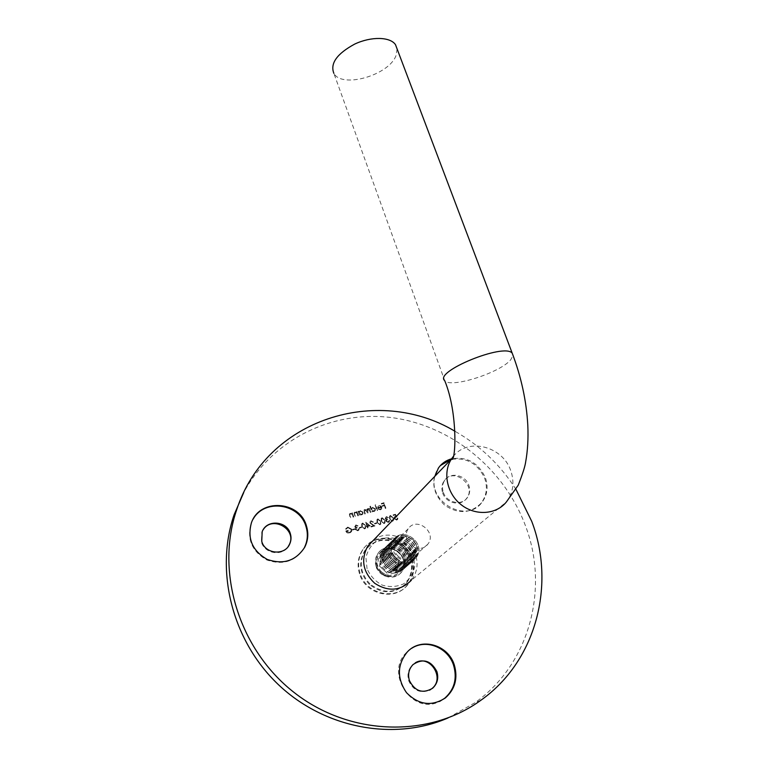 <?xml version="1.0" encoding="UTF-8"?>
<svg xmlns="http://www.w3.org/2000/svg" width="768" height="768" viewBox="0 0 768 768"><rect width="100%" height="100%" fill="white"/><g stroke="black" fill="none" stroke-linecap="round" stroke-linejoin="round"><path stroke-width="0.58" stroke-dasharray="3.84 2.88" d="M354.72 529.498L354.528 528.912L352.397 529.507L352.579 530.083L354.72 529.498L354.528 528.912M361.546 527.616L361.354 527.05L359.222 527.626L359.414 528.202L361.546 527.616L361.354 527.05M370.224 525.869L365.635 522.269L366.922 526.147L366.288 526.32L367.546 528.01L368.035 527.875L367.613 526.579L370.33 525.744L365.731 522.24M376.79 523.44L376.598 522.864L374.486 523.44L374.678 524.016L376.79 523.44L376.598 522.864M384.038 523.622L384.922 522.998L384.883 520.205L382.08 517.776L381.158 518.438L381.178 521.222L384.038 523.622L385.037 522.883L384.883 520.205M392.419 521.318L393.283 520.714L393.245 517.91L390.442 515.491L389.549 516.134L389.558 518.918L392.419 521.318L393.389 520.598L393.245 517.91M353.664 517.008L352.32 512.928L352.061 513.802L350.256 513.408L349.363 514.07L350.112 517.968L350.611 517.834L349.728 514.973L350.515 513.888L352.243 514.589L353.165 517.142L353.77 516.893L352.32 512.928M358.618 511.229L358.128 511.363L359.482 515.443L359.741 514.598L361.642 514.934L362.842 514.042L363.034 512.246L360.23 510.72L358.867 511.987L358.723 511.114L358.128 511.363M370.397 506.285L369.907 506.41L371.808 512.102L372.067 511.267L373.958 511.594L375.13 510.749L375.331 508.925L372.538 507.408L371.203 508.694L370.502 506.16L369.907 506.41M380.362 509.328L378.25 509.213L380.467 509.837L381.581 509.078L381.763 507.216L380.851 505.987L379.046 505.661L377.914 506.458L377.75 508.406L381.312 507.446L380.362 509.328L378.605 508.867M442.675 492.931C445.834 503.174 460.541 506.698 466.358 498.682C477.466 485.789 453.734 466.608 444.211 480.768C441.734 484.378 441.226 488.429 442.675 492.931M263.03 529.968L261.811 532.291L261.398 541.978C264.442 553.632 281.962 556.618 288.144 546.614M415.267 662.822L412.435 664.925C408.23 669.341 407.011 674.669 408.778 680.89C413.309 690.538 420.24 693.638 429.571 690.192M448.118 717.907L474.931 702.749C530.227 663.696 549.139 587.779 525.523 525.936C504.422 468.941 451.69 425.981 392.918 417.773C334.243 409.68 273.082 438.182 243.734 492.538M385.786 508.32L383.923 502.8L381.274 503.51L381.466 504.077L383.626 503.501L384.202 505.2L382.042 505.776L382.234 506.342L384.394 505.757L385.296 508.454L385.901 508.195L383.923 502.8M377.482 510.566L375.581 504.893L375.091 505.018L376.992 510.701L377.597 510.442L375.581 504.893M370.685 512.41L369.331 508.349L369.072 509.184L367.43 508.781L366.48 510.106L364.685 509.52L363.917 510.077L364.704 514.022L365.194 513.888L364.368 510.403L364.934 510L366.922 511.699L367.45 513.283L367.939 513.149L367.133 509.654L367.68 509.261L369.619 510.835L370.195 512.534L370.79 512.285L369.331 508.349M358.349 515.741L356.995 511.67L356.746 512.534L354.941 512.141L354.058 512.794L354.806 516.701L355.296 516.566L354.413 513.706L355.19 512.621L356.918 513.331L357.85 515.875L358.445 515.626L356.995 511.67M395.29 514.32L393.072 514.925L393.264 515.501L395.098 514.992L395.885 516.365L394.282 517.075L394.128 518.717L396.672 520.147L397.795 518.131L396.451 519.59L394.598 518.563L394.714 517.488L396.787 516.941L395.405 514.205L393.072 514.925M386.438 517.21L388.349 517.613L386.256 516.634L385.315 517.306L385.152 518.515L386.17 519.485L385.747 521.194L388.234 522.47L389.251 521.789L389.501 520.33L388.042 521.904L386.256 521.107L386.381 520.166L387.533 519.475L385.642 518.381L386.554 517.085L387.869 517.747M379.834 524.784L380.726 524.15L380.688 521.357L377.875 518.928L376.954 519.59L376.963 522.374L379.834 524.784L380.832 524.026L380.688 521.357M371.184 521.376L373.373 522.182L370.963 520.81L370.013 521.482L369.859 522.931L373.507 525.744L370.954 526.445L371.146 527.021L374.88 525.994L370.368 522.835L371.29 521.261L372.883 522.317M364.618 528.97L365.53 528.298L365.482 525.523L362.659 523.085L361.709 523.786L361.728 526.55L364.618 528.97L365.635 528.182L365.482 525.523M356.026 525.523L357.965 525.936L355.843 524.947L354.845 525.677L354.701 526.848L355.728 527.827L355.286 529.565L357.802 530.851L358.886 530.093L359.107 528.682L357.61 530.275L355.805 529.469L357.12 527.818L355.2 526.714L356.131 525.408L357.466 526.07M347.664 527.184L345.523 528.97L346.09 529.267L347.875 527.75L351.13 529.43L350.899 531.389L349.277 532.56L346.483 531.437L348.346 530.928L348.154 530.352L345.802 530.995C346.464 532.781 347.702 533.491 349.507 533.136L351.36 531.821L351.629 529.315L347.77 527.059L345.523 528.97M359.549 573.85C356.957 565.248 357.917 557.338 362.448 550.099C370.646 537.418 389.424 534.97 401.712 544.733C414.154 554.275 416.938 573.542 407.28 585.091C395.03 601.45 365.462 594.653 359.549 573.85M404.112 558.058C400.8 546.768 384.403 543.571 378.355 553.133C375.802 557.011 375.235 561.293 376.656 565.958C379.853 577.027 395.683 580.493 402 571.584C404.947 567.562 405.648 563.05 404.112 558.058M434.832 476.314C427.661 501.869 466.243 523.584 481.632 502.781C487.267 495.485 488.534 487.133 485.424 477.734C478.378 462.672 467.088 456.365 451.584 458.813M515.99 489.408C500.362 464.899 480.048 445.536 455.05 431.318M443.318 492.298C446.486 502.56 461.203 506.093 467.04 498.067C469.805 494.342 470.41 490.118 468.864 485.386C465.6 474.979 450.49 471.619 444.854 480.125C442.378 483.744 441.859 487.795 443.318 492.298M384.029 502.675L381.274 503.51M381.389 503.386L381.466 504.077M381.581 503.952L383.626 503.501M383.741 503.376L384.202 505.2M384.307 505.075L382.042 505.776M382.147 505.651L382.234 506.342M382.339 506.218L384.394 505.757M384.499 505.642L385.296 508.454M385.411 508.33L385.901 508.195M378.355 509.098L380.467 509.837M380.573 509.712L381.686 508.954L381.763 507.216M381.878 507.091L380.851 505.987M380.966 505.872L379.046 505.661M379.152 505.536L377.712 506.88M377.818 506.765L377.75 508.406M377.856 508.282L381.312 507.446M381.418 507.322L380.467 509.203M381.197 506.842L378.182 507.648L379.296 506.035L381.197 506.842L378.067 507.773L378.259 506.822L379.19 506.16L381.091 506.957M375.686 504.768L375.091 505.018M375.197 504.893L376.992 510.701M377.107 510.576L377.597 510.442M370.013 506.285L371.808 512.102M372.403 511.843L372.067 511.267M372.173 511.142L373.958 511.594M374.064 511.478L375.235 510.624L375.331 508.925M375.437 508.81L372.538 507.408M372.643 507.283L371.203 508.694M371.309 508.579L370.502 506.16M373.882 510.979L371.731 509.827L371.866 508.454L372.806 507.782L374.947 508.944L374.794 510.307L373.776 511.104L371.626 509.952L371.76 508.579L372.701 507.907L374.842 509.069L374.688 510.432L373.776 511.104M369.437 508.224L368.842 508.483M368.947 508.358L369.072 509.184M369.178 509.059L368.323 508.762M368.429 508.646L367.43 508.781M367.536 508.656L366.48 510.106M366.586 509.981L364.685 509.52M364.79 509.395L364.022 509.952L364.704 514.022M365.299 513.773L364.57 511.565L364.934 510M365.04 509.875L367.027 511.574L367.45 513.283M368.045 513.024L367.68 509.261M367.795 509.136L369.725 510.71L370.195 512.534M370.301 512.419L370.79 512.285M358.234 511.238L359.482 515.443M360.077 515.184L359.741 514.598M359.846 514.474L361.642 514.934M361.747 514.81L362.947 513.926L363.034 512.246M363.139 512.122L360.23 510.72M360.336 510.595L358.867 511.987M358.973 511.862L358.723 511.114M361.565 514.31L359.405 513.158L359.53 511.805L360.49 511.104L362.65 512.266L362.506 513.619L361.459 514.435L359.299 513.274L359.424 511.93L360.384 511.219L362.544 512.381L362.4 513.734L361.459 514.435M357.101 511.546L356.496 511.805M356.602 511.68L356.746 512.534M356.842 512.419L354.941 512.141M355.046 512.026L354.163 512.678L354.806 516.701M355.402 516.451L354.413 513.706M354.518 513.581L355.19 512.621M355.296 512.496L356.918 513.331M357.024 513.206L357.85 515.875M357.955 515.76L358.445 515.626M352.416 512.803L351.821 513.062M351.926 512.938L352.061 513.802M352.166 513.677L350.256 513.408M350.362 513.283L349.469 513.946L350.112 517.968M350.717 517.718L349.728 514.973M349.834 514.848L350.515 513.888M350.611 513.763L352.243 514.589M352.349 514.474L353.165 517.142M353.27 517.027L353.77 516.893M393.187 514.81L393.264 515.501M393.379 515.376L395.098 514.992M395.213 514.877L395.885 516.365M396 516.25L395.213 516.432M395.328 516.317L394.397 516.95L394.128 518.717M394.234 518.592L396.672 520.147M396.787 520.032L397.67 519.427L397.795 518.131M397.91 518.016L397.306 518.266M397.421 518.15L396.451 519.59M396.566 519.466L394.598 518.563M394.714 518.438L395.491 516.979M395.606 516.864L396.787 516.941M396.902 516.816L395.405 514.205M393.36 517.795L390.442 515.491M390.557 515.376L389.664 516.01L389.558 518.918M389.664 518.803L392.525 521.203M390.154 518.669L390.106 516.413L390.73 515.942L392.87 517.92L392.947 520.186L392.323 520.637L390.835 520.003L390.038 518.784L389.99 516.528L390.624 516.067L392.755 518.045L392.832 520.301L392.208 520.762L390.72 520.128L390.038 518.784M388.464 517.498L386.256 516.634M386.371 516.518L385.152 518.515M385.267 518.39L386.17 519.485M386.285 519.36L385.738 520.118M385.853 520.003L385.747 521.194M385.862 521.078L388.234 522.47M388.349 522.355L389.366 521.674L389.501 520.33M389.616 520.214L389.011 520.464M389.126 520.349L388.848 521.357M388.954 521.232L388.042 521.904M388.147 521.789L386.256 521.107M386.371 520.992L387.533 519.475M387.456 518.784L385.642 518.381M385.747 518.256L386.554 517.085M384.989 520.08L382.08 517.776M382.186 517.661L381.274 518.323L381.178 521.222M381.283 521.098L384.154 523.507M381.773 520.963L381.725 518.707L382.358 518.237L384.499 520.214L384.576 522.47L383.942 522.941L382.454 522.307L381.667 521.078L381.61 518.832L382.253 518.352L384.394 520.339L384.47 522.586L383.837 523.056L382.339 522.422L381.667 521.078M380.794 521.232L377.875 518.928M377.981 518.803L377.059 519.475L376.963 522.374M377.078 522.259L379.949 524.669M377.568 522.115L377.52 519.869L378.163 519.379L380.304 521.366L380.381 523.622L379.738 524.102L378.24 523.459L377.462 522.24L377.405 519.984L378.048 519.504L380.189 521.482L380.275 523.738L379.632 524.218L378.134 523.584L377.462 522.24M376.704 522.749L374.486 523.44M374.592 523.325L374.678 524.016M374.784 523.901L376.896 523.315M373.488 522.067L370.963 520.81M371.069 520.694L370.118 521.357L369.859 522.931M369.965 522.806L373.507 525.744M373.622 525.629L370.954 526.445M371.059 526.33L371.146 527.021M371.251 526.906L374.88 525.994M374.986 525.878L371.981 524.266M372.086 524.15L370.368 522.835M370.474 522.72L371.29 521.261M365.741 522.154L366.922 526.147M367.027 526.022L366.288 526.32M366.394 526.205L366.48 526.896M366.586 526.771L367.114 526.714M367.219 526.598L367.546 528.01M368.141 527.76L367.613 526.579M367.718 526.464L370.33 525.744M369.168 525.437L367.526 525.888L366.72 523.459L369.168 525.437L367.421 526.003L366.605 523.574L369.062 525.562M365.587 525.408L362.659 523.085M362.765 522.96L361.814 523.67L361.728 526.55M361.834 526.435L364.723 528.854M362.333 526.291L362.275 524.054L362.938 523.546L365.088 525.542L365.174 527.779L364.512 528.288L363.005 527.645L362.227 526.416L362.17 524.17L362.832 523.661L364.982 525.658L365.069 527.894L364.406 528.403L362.899 527.77L362.227 526.416M361.459 526.925L359.222 527.626M359.328 527.51L359.414 528.202M359.52 528.086L361.651 527.501M358.07 525.811L355.843 524.947M355.949 524.832L354.701 526.848M354.806 526.733L355.728 527.827M355.834 527.712L355.286 528.47M355.392 528.355L355.286 529.565M355.392 529.44L357.802 530.851M357.907 530.736L358.982 529.978L359.107 528.682M359.213 528.566L358.608 528.816M358.714 528.701L358.435 529.718M358.531 529.594L357.61 530.275M357.706 530.16L355.805 529.469M355.901 529.354L357.12 527.818M357.034 527.117L355.2 526.714M355.306 526.589L356.131 525.408M354.634 528.797L352.397 529.507M352.493 529.382L352.579 530.083M352.685 529.968L354.826 529.373M346.186 529.142L347.875 527.75M347.971 527.635L351.13 529.43M351.226 529.315L350.995 531.274L349.277 532.56M349.373 532.445L346.483 531.437M346.589 531.322L348.346 530.928M348.259 530.237L345.802 530.995M345.898 530.88C346.57 532.656 347.808 533.376 349.613 533.011L349.507 533.136M349.613 533.011L351.571 531.398M351.677 531.283L351.629 529.315M351.734 529.2L347.77 527.059M411.782 648.25L406.752 652.272C384.134 672.912 412.637 715.997 439.603 701.424M440.362 465.581L437.866 468.595C430.714 481.603 432.998 493.814 444.72 505.238C458.266 514.253 470.333 513.638 480.922 503.405C486.547 496.109 487.814 487.766 484.723 478.378C477.706 463.373 466.464 457.075 450.998 459.475M253.046 519.302L251.05 523.469C246.768 539.28 252.038 551.453 266.842 559.968C282.941 565.498 295.421 561.446 304.282 547.824M376.099 566.496C374.678 561.83 375.245 557.558 377.789 553.68C387.946 537.907 413.414 557.789 401.405 572.112C395.088 581.002 379.277 577.546 376.099 566.496M360.077 573.331C357.475 564.72 358.445 556.79 362.976 549.542C371.194 536.842 389.99 534.403 402.307 544.176C414.768 553.738 417.552 573.024 407.885 584.592C395.616 600.979 366 594.163 360.077 573.331M453.235 456.547C467.626 437.261 502.723 446.122 510.749 470.669C514.685 482.333 513.245 492.739 506.429 501.898L411.35 580.262C417.101 572.717 418.512 564.211 415.584 554.755C410.285 537.523 387.59 529.267 373.92 539.75M367.046 568.733L365.933 557.606C367.67 550.262 371.53 544.464 377.501 540.202C384.288 537.37 391.315 537.062 398.592 539.29C405.322 542.976 410.294 548.333 413.51 555.36L414.749 566.352C413.155 573.677 409.402 579.542 403.478 583.939C396.682 586.915 389.578 587.299 382.166 585.091C375.293 581.357 370.253 575.904 367.046 568.733M397.114 48.97L395.99 55.661C388.886 75.254 341.981 88.733 333.878 73.373L444.71 380.64C450.384 388.637 500.122 372.826 510.749 359.741L513.072 355.44M383.29 561.792C388.675 571.018 395.242 572.458 403.008 566.112C412.224 554.995 392.525 539.626 384.624 551.76C382.618 554.794 382.166 558.134 383.29 561.792M406.81 539.51C405.59 535.622 406.042 532.07 408.154 528.864C416.467 516.019 437.52 532.454 427.814 544.205C422.678 551.587 409.526 548.678 406.81 539.51M369.418 584.467C359.712 573.84 358.147 562.589 364.733 550.704C374.976 538.723 387.091 537.091 401.069 545.818C413.011 557.328 414.749 569.77 406.301 583.152C395.04 594.163 382.752 594.605 369.418 584.467M384.394 575.875L394.099 573.053L396.029 562.992L388.31 555.763L378.624 558.528L376.627 568.598L384.394 575.875L387.254 573.293L397.037 570.451L394.099 573.053M403.43 568.992C397.469 574.378 391.104 574.454 384.336 569.232C379.114 563.501 378.326 557.472 381.984 551.146C391.44 536.515 415.123 554.995 403.997 568.32L403.43 568.992M369.984 583.949C360.259 573.312 358.685 562.032 365.28 550.138C375.533 538.138 387.667 536.506 401.683 545.242C413.635 556.771 415.382 569.232 406.925 582.634C395.645 593.664 383.338 594.106 369.984 583.949M397.037 570.451L398.966 560.323L396.029 562.992M398.966 560.323L391.19 553.027L388.31 555.763M391.19 553.027L381.427 555.811L378.624 558.528M381.427 555.811L379.421 565.949L376.627 568.598M379.421 565.949L387.254 573.293M395.078 556.675C397.546 559.133 398.515 562.042 398.006 565.373C397.258 568.656 395.309 570.826 392.15 571.872C388.915 572.688 385.978 571.939 383.338 569.626C380.861 567.13 379.891 564.211 380.429 560.87C381.197 557.587 383.155 555.437 386.314 554.419C389.539 553.622 392.458 554.371 395.078 556.675M402.019 566.813C392.957 577.085 376.022 561.187 385.354 551.184C394.445 541.085 411.178 556.762 402.019 566.813M404.381 568.166C394.253 580.589 373.104 562.982 382.877 550.272C392.352 535.603 416.102 554.131 404.947 567.494L404.381 568.166M404.621 567.955C394.483 580.387 373.325 562.771 383.107 550.051C392.582 535.373 416.342 553.92 405.187 567.283L404.621 567.955M403.2 565.766C394.118 576.067 377.126 560.122 386.477 550.09C395.597 539.962 412.387 555.686 403.2 565.766M405.581 567.12C395.414 579.581 374.208 561.917 384 549.168C393.494 534.461 417.322 553.056 406.147 566.448L405.581 567.12M405.821 566.918C395.654 579.379 374.419 561.706 384.23 548.947C393.725 534.23 417.571 552.835 406.378 566.237L405.821 566.918M404.39 564.71C395.29 575.04 378.24 559.046 387.619 548.986C396.749 538.829 413.606 554.602 404.39 564.71M406.781 566.074C396.595 578.563 375.312 560.842 385.133 548.054C394.646 533.309 418.55 551.962 407.347 565.392L406.781 566.074M407.021 565.862C396.826 578.362 375.533 560.63 385.354 547.834C394.877 533.078 418.8 551.741 407.587 565.181L407.021 565.862M405.59 563.654C396.461 574.013 379.354 557.962 388.762 547.872C397.92 537.686 414.826 553.517 405.59 563.654M407.99 565.018C397.776 577.546 376.416 559.757 386.266 546.941C395.808 532.147 419.798 550.867 408.557 564.336L407.99 565.018M408.23 564.806C398.016 577.334 376.637 559.546 386.496 546.72C396.048 531.917 420.048 550.646 408.797 564.125L408.23 564.806M406.8 562.579C397.642 572.976 380.477 556.867 389.914 546.758C399.091 536.534 416.064 552.422 406.8 562.579M409.21 563.952C398.966 576.518 377.539 558.672 387.408 545.818C396.979 530.976 421.046 549.763 409.776 563.27L409.21 563.952M409.45 563.741C399.206 576.307 377.76 558.451 387.638 545.587C397.21 530.746 421.296 549.542 410.016 563.059L409.45 563.741M408.019 561.504C398.842 571.93 381.61 555.773 391.066 545.626C400.282 535.382 417.302 551.318 408.019 561.504M410.429 562.877C400.166 575.482 378.662 557.578 388.56 544.685C398.16 529.805 422.304 548.65 411.005 562.195L410.429 562.877M410.678 562.666C400.406 575.27 378.883 557.357 388.79 544.454C398.39 529.574 422.554 548.429 411.254 561.984L410.678 562.666M409.238 560.429C400.032 570.874 382.752 554.659 392.237 544.493C401.472 534.221 418.55 550.205 409.238 560.429M411.667 561.802C401.376 574.435 379.795 556.474 389.722 543.542C399.341 528.624 423.571 547.526 412.243 561.11L411.667 561.802M411.917 561.59C401.616 574.234 380.026 556.253 389.952 543.312C399.581 528.384 423.821 547.306 412.483 560.899L411.917 561.59M410.477 559.334C401.242 569.818 383.904 553.546 393.408 543.35C402.672 533.05 419.808 549.091 410.477 559.334M412.906 560.717C402.586 573.389 380.938 555.36 390.893 542.4C400.531 527.434 424.838 546.403 413.482 560.026L412.906 560.717M413.155 560.496C402.826 573.178 381.168 555.139 391.123 542.17C400.771 527.194 425.098 546.182 413.731 559.805L413.155 560.496M411.715 558.24C402.461 568.752 385.056 552.432 394.589 542.198C403.872 531.869 421.075 547.958 411.715 558.24M414.163 559.622C403.814 572.333 382.09 554.246 392.064 541.238C401.731 526.234 426.125 545.27 414.739 558.931L414.163 559.622M414.413 559.402C404.054 572.122 382.31 554.026 392.304 541.008C401.971 525.994 426.384 545.04 414.989 558.71L414.413 559.402M412.963 557.136C403.69 567.677 386.218 551.299 395.779 541.046C405.091 530.688 422.352 546.826 412.963 557.136M415.421 558.518C409.296 564.058 402.73 564.115 395.731 558.71C390.326 552.797 389.501 546.586 393.254 540.077C402.941 525.034 427.411 544.128 415.997 557.827L415.421 558.518M398.15 556.176C387.12 545.914 402.202 529.488 412.982 539.789C423.984 549.869 409.104 566.534 398.15 556.176M395.77 558.682C390.365 552.768 389.53 546.557 393.283 540.048C402.979 524.995 427.45 544.099 416.035 557.798C409.939 564 403.19 564.298 395.77 558.682M381.475 571.872C388.589 577.248 395.098 576.95 400.982 570.96C412.042 557.722 388.55 539.395 379.162 553.92C375.523 560.208 376.291 566.189 381.475 571.872M380.976 572.381C367.651 559.958 386.054 539.99 399.043 552.442C412.32 564.595 394.224 584.909 380.976 572.381M480.854 700.282L474.931 702.749M413.059 664.55L412.435 664.925M262.176 531.696L261.811 532.291M444.854 480.125L444.211 480.768M467.04 498.067L466.358 498.682M406.752 652.272L407.376 651.878M480.922 503.405L481.632 502.781M437.866 468.595L438.499 467.923M251.05 523.469L251.405 522.845M378.355 553.133L377.789 553.68M402 571.584L401.405 572.112M362.976 549.542L362.448 550.099M407.885 584.592L407.28 585.091M408.154 528.864L384.624 551.76M427.814 544.205L403.008 566.112M381.984 551.146L379.162 553.92L386.198 549.043C388.79 547.574 397.469 549.744 400.982 554.861C402.739 559.094 406.003 560.563 400.982 570.96L403.997 568.32M365.28 550.138L364.733 550.704M406.925 582.634L406.301 583.152"/><path stroke-width="1.15" d="M288.144 546.614L289.2 544.81C297.533 529.373 272.026 514.867 263.03 529.968M429.571 690.192L431.942 688.579C445.478 678.144 429.686 653.894 415.267 662.822M243.734 492.538L234.096 514.79C214.963 570.49 231.725 640.08 278.016 684.278C324.25 728.525 394.195 741.418 448.118 717.907M306.451 525.946C299.702 500.602 259.613 498.01 251.405 522.845C247.123 538.685 252.394 550.877 267.226 559.411C283.344 564.95 295.843 560.899 304.723 547.248C308.112 540.442 308.688 533.338 306.451 525.946M451.584 458.813C446.112 460.32 441.754 463.354 438.499 467.923L434.832 476.314M454.282 664.886C448.109 644.582 421.027 636.931 407.376 651.878C397.066 664.675 396.778 678.278 406.522 692.698C418.704 704.986 431.654 706.733 445.373 697.949C455.126 689.184 458.102 678.163 454.282 664.886M455.05 431.318C377.462 384.758 266.227 418.618 236.698 509.731C215.414 571.181 238.368 649.152 294.269 692.611C350.006 736.282 429.13 737.981 480.854 700.282C536.765 660.749 555.725 583.91 531.725 521.338L515.99 489.408M409.402 680.544C414.989 691.421 422.717 693.984 432.605 688.253C437.366 683.76 438.797 678.202 436.896 671.558C430.963 660.403 423.014 658.061 413.059 664.55C408.854 668.976 407.635 674.314 409.402 680.544M261.763 541.402C265.027 554.045 284.64 555.965 289.613 544.234C291.197 540.845 291.446 537.322 290.342 533.664C286.944 520.752 266.65 519.245 262.176 531.696L261.763 541.402M439.603 701.424L444.682 698.266C454.426 689.52 457.392 678.518 453.581 665.261C448.07 647.616 426.317 638.688 411.782 648.25M450.998 459.475L440.362 465.581M304.723 547.248L304.282 547.824C307.67 541.018 308.246 533.933 306 526.56C299.75 503.386 264.298 498.278 253.046 519.302M373.92 539.75L367.718 546.211C360.595 559.786 362.938 572.16 374.746 583.315C388.368 592.003 400.57 590.986 411.35 580.262M333.878 73.373C329.952 63.523 336.883 53.76 354.682 44.093C371.174 36.278 390.259 36.72 395.501 44.688L397.114 48.97M453.235 456.547L451.459 458.995C455.558 464.515 458.515 413.827 444.71 380.64C433.43 371.779 504.038 342.778 512.179 353.117L513.072 355.44M367.718 546.211L451.459 458.995C442.502 472.56 446.909 493.738 461.309 504.845C475.594 516.115 496.387 514.618 506.429 501.898L518.246 485.165C522.576 474.096 525.024 466.483 525.6 462.307C527.664 450.989 528.403 438.634 527.798 425.232C526.454 400.982 521.242 376.944 512.179 353.117L395.501 44.688M236.698 509.731L234.096 514.79M432.605 688.253L431.942 688.579M289.613 544.234L289.2 544.81M444.682 698.266L445.373 697.949"/></g></svg>
